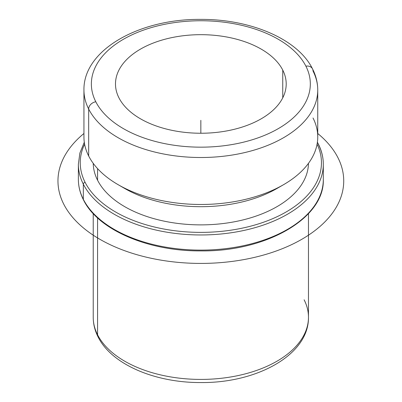 <?xml version="1.0" encoding="UTF-8"?>
<svg xmlns="http://www.w3.org/2000/svg" width="402" height="402" viewBox="0 0 402 402"><rect width="100%" height="100%" fill="white"/><g stroke="black" fill="none" stroke-linecap="round" stroke-linejoin="round"><path stroke-width="0.6" d="M282.747 70.084A85.355 49.28 180 0 1 286.204 83.958A85.355 49.28 180 0 1 212.985 132.74A85.355 49.28 180 0 1 118.942 97.837A85.355 49.28 180 0 1 115.49 83.958A85.355 49.28 180 0 1 188.704 35.18A85.355 49.28 180 0 1 282.747 70.084L282.747 97.837L282.747 70.084A85.355 49.28 0 0 0 176.815 36.672A85.355 49.28 0 0 0 118.942 97.837A85.355 49.28 0 0 0 224.874 131.248A85.355 49.28 0 0 0 282.747 70.084M97.575 180.237L97.575 168.619L97.575 180.237A107.625 62.134 180 0 1 93.229 163.348A107.625 62.134 0 0 0 97.575 180.237A107.625 62.134 0 0 0 215.633 224.291A107.625 62.134 0 0 0 308.465 163.348A107.625 62.134 180 0 1 215.633 224.291A107.625 62.134 180 0 1 97.575 180.237M121.6 186.603A107.625 62.134 0 0 0 280.093 186.603A107.625 62.134 180 0 1 276.948 188.498A107.625 62.134 180 0 1 124.741 188.498L118.183 184.709A116.902 67.491 0 0 0 283.505 184.709A116.902 67.491 0 0 0 313.017 117.987M88.671 155.991A116.902 67.491 180 0 1 83.943 136.987L83.943 90.023C83.244 49.838 139.409 18.849 200.402 19.391C250.124 19.01 297.736 38.853 312.515 68.863A7.422 5.814 -26.9 0 0 305.897 66.164A109.48 63.209 0 0 1 231.668 144.609A109.48 63.209 0 0 1 95.797 101.756A7.422 5.814 -26.9 0 0 88.671 109.022A116.902 67.491 180 0 0 217.472 156.825A116.902 67.491 180 0 0 317.746 90.023A116.902 67.491 0 0 0 313.017 71.018A7.422 5.814 153.1 0 0 312.515 68.863A7.422 5.814 153.1 0 0 305.897 66.164A109.48 63.209 0 0 0 170.021 23.311A109.48 63.209 0 0 0 95.797 101.756A109.48 63.209 180 0 1 170.021 23.311A109.48 63.209 180 0 1 305.897 66.164A109.48 63.209 180 0 1 231.668 144.609A109.48 63.209 180 0 1 95.797 101.756A7.422 5.814 153.1 0 0 88.671 109.022A116.902 67.491 180 0 1 83.943 90.023A116.902 67.491 0 0 0 88.671 109.022L88.671 155.991L88.671 109.022A116.902 67.491 0 0 0 217.472 156.825A116.902 67.491 0 0 0 317.746 90.023L317.746 136.987A116.902 67.491 180 0 1 217.472 203.794A116.902 67.491 180 0 1 88.671 155.991A116.902 67.491 0 0 0 118.183 184.709M93.224 213.613L93.224 317.284C93.249 324.067 94.867 330.62 98.078 336.931C111.746 364.624 155.323 382.804 200.905 382.553C257.079 383.151 309.058 354.675 308.47 317.284A107.625 62.134 180 0 1 216.15 378.784A107.625 62.134 180 0 1 97.575 334.776L97.575 217.924L97.575 334.776A107.625 62.134 180 0 1 93.224 317.284A107.625 62.134 0 0 0 97.575 334.776A7.422 5.814 153.1 0 0 98.078 336.931A7.422 5.814 -26.9 0 1 97.575 334.776A107.625 62.134 0 0 0 216.15 378.784A107.625 62.134 0 0 0 308.47 317.284A107.625 62.134 0 0 0 304.113 299.786M317.083 144.162A120.61 69.636 180 0 1 233.919 229.708A120.61 69.636 180 0 1 85.113 182.347A120.61 69.636 180 0 1 84.606 144.162A120.61 69.636 0 0 0 85.113 182.347A120.61 69.636 0 0 0 233.919 229.708A120.61 69.636 0 0 0 317.083 144.162M323.314 164.257A122.469 70.707 180 0 1 218.261 234.245A122.469 70.707 180 0 1 83.33 184.166A1.854 1.452 -26.9 0 1 85.113 182.347A1.854 1.452 153.1 0 0 83.33 184.166A122.469 70.707 180 0 1 78.375 164.257A122.469 70.707 0 0 0 83.33 184.166A122.469 70.707 0 0 0 218.261 234.245A122.469 70.707 0 0 0 323.314 164.257A122.469 70.707 0 0 0 318.359 144.353A1.854 1.452 153.1 0 0 318.233 143.815A1.854 1.452 153.1 0 0 317.258 143.137A1.854 1.452 -26.9 0 1 318.233 143.815C321.605 150.464 323.298 157.277 323.314 164.257L323.314 179.408A122.469 70.707 180 0 1 218.261 249.396A122.469 70.707 180 0 1 83.33 199.317L83.33 184.166L83.33 199.317A122.469 70.707 180 0 1 78.375 179.408A122.469 70.707 0 0 0 83.33 199.317A122.469 70.707 0 0 0 218.261 249.396A122.469 70.707 0 0 0 323.314 179.408C324.766 218.246 266.003 251.788 200.915 250.898C148.162 251.35 97.897 229.798 83.455 199.854A1.854 1.452 -26.9 0 1 83.33 199.317A1.854 1.452 153.1 0 0 83.455 199.854C80.083 193.206 78.39 186.392 78.375 179.408L78.375 164.257L79.872 153.087L84.294 142.228M200.844 133.238L200.844 120.324M317.746 133.494A142.881 82.49 180 0 1 292.777 244.074A142.881 82.49 180 0 1 99.812 239.255A142.881 82.49 180 0 1 83.943 133.494M283.505 184.709L276.948 188.498M317.746 90.023C317.721 82.722 315.972 75.666 312.515 68.863M308.47 317.284L308.47 213.613M317.394 142.228L318.233 143.815"/></g></svg>
